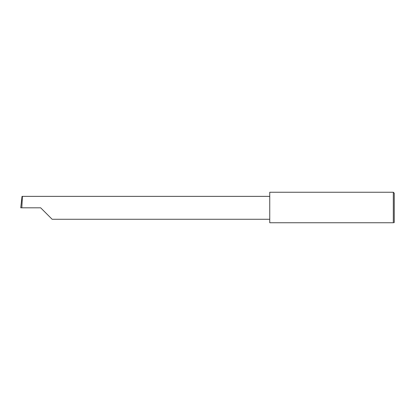 <?xml version="1.0" encoding="UTF-8"?>
<svg xmlns="http://www.w3.org/2000/svg" width="415" height="415" viewBox="0 0 415 415"><rect width="100%" height="100%" fill="white"/><g stroke="black" fill="none" stroke-linecap="round" stroke-linejoin="round"><path stroke-width="0.62" d="M40.67 207.811L52.119 219.26L40.67 207.811L52.119 219.26L40.67 207.811L21.813 207.811L22.415 196.362L22.026 196.362L20.75 207.811L21.813 207.811M393.316 192.249L269.75 192.249L269.75 222.751L393.316 222.751C394.141 222.751 394.141 222.751 393.316 222.751C394.141 222.751 394.141 222.751 393.316 222.751L393.316 192.249L394.25 193.183L394.25 222.44L393.939 222.751M269.75 196.362L22.415 196.362M52.119 219.26L269.75 219.26"/></g></svg>
